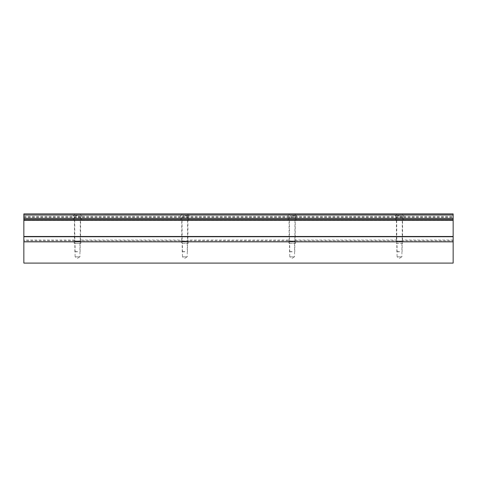 <?xml version="1.0" encoding="UTF-8"?>
<svg xmlns="http://www.w3.org/2000/svg" width="477" height="477" viewBox="0 0 477 477"><rect width="100%" height="100%" fill="white"/><g stroke="black" fill="none" stroke-linecap="round" stroke-linejoin="round"><path stroke-width="0.36" stroke-dasharray="2.38 1.79" d="M399.487 220.487L395.57 220.487L399.487 220.487M399.487 220.207L395.29 220.207L399.487 220.207M399.487 214.9L395.85 214.9L399.487 214.9M399.487 215.455L395.29 215.455L399.487 215.455M399.487 215.246L398.194 214.9L402.069 214.9L399.487 215.246M399.487 251.79L396.858 251.79L399.487 251.79M399.487 251.623L396.691 251.623L399.487 251.623M396.906 214.9L398.194 214.9L396.906 214.9L396.906 218.251L398.194 218.251L396.906 218.251M398.194 218.251L402.069 218.251L398.194 218.251L398.194 214.9L398.194 218.251M400.781 218.251L400.781 214.9L400.781 218.251M402.069 218.251L402.069 214.9M77.512 220.487L73.595 220.487L77.512 220.487M77.512 220.207L73.315 220.207L77.512 220.207M77.512 214.9L73.875 214.9L77.512 214.9M77.512 215.455L73.315 215.455L77.512 215.455M77.512 215.246L76.219 214.9L80.094 214.9L77.512 215.246M77.512 251.79L74.883 251.79L77.512 251.79M77.512 251.623L74.716 251.623L77.512 251.623M74.931 214.9L76.219 214.9L74.931 214.9L74.931 218.251L76.219 218.251L74.931 218.251M76.219 218.251L80.094 218.251L76.219 218.251L76.219 214.9L76.219 218.251M78.806 218.251L78.806 214.9L78.806 218.251M80.094 218.251L80.094 214.9M184.837 220.487L180.92 220.487L184.837 220.487M184.837 220.207L189.035 220.207L184.837 220.207M184.837 214.9L181.2 214.9L184.837 214.9M184.837 215.455L189.035 215.455L184.837 215.455M184.837 215.246L183.544 214.9L187.419 214.9L184.837 215.246M184.837 251.79L182.208 251.79L184.837 251.79M184.837 251.623L182.041 251.623L184.837 251.623M182.256 214.9L183.544 214.9L182.256 214.9L182.256 218.251L183.544 218.251L182.256 218.251M183.544 218.251L187.419 218.251L183.544 218.251L183.544 214.9L183.544 218.251M186.131 218.251L186.131 214.9L186.131 218.251M187.419 218.251L187.419 214.9M292.162 220.487L288.245 220.487L292.162 220.487M292.162 220.207L296.36 220.207L292.162 220.207M292.162 214.9L288.525 214.9L292.162 214.9M292.162 215.455L296.36 215.455L292.162 215.455M292.162 215.246L290.869 214.9L294.744 214.9L292.162 215.246M292.162 251.79L289.533 251.79L292.162 251.79M292.162 251.623L289.366 251.623L292.162 251.623M289.581 214.9L290.869 214.9L289.581 214.9L289.581 218.251L290.869 218.251L289.581 218.251M290.869 218.251L294.744 218.251L290.869 218.251L290.869 214.9L290.869 218.251M293.456 218.251L293.456 214.9L293.456 218.251M294.744 218.251L294.744 214.9M79.945 243.419L79.945 256.835L75.08 256.835L77.512 258.295L79.945 256.835L75.08 256.835L75.08 243.419L79.945 243.419L75.08 243.419M187.27 243.419L187.27 256.835L182.405 256.835L184.837 258.295L187.27 256.835L182.405 256.835L182.405 243.419L187.27 243.419L182.405 243.419M294.595 243.419L294.595 256.835L289.73 256.835L292.162 258.295L294.595 256.835L289.73 256.835L289.73 243.419L294.595 243.419L289.73 243.419M74.162 243.419L80.869 243.419L74.162 243.419L74.162 240.736C73.947 241.29 81.078 241.29 80.869 240.736C81.078 241.29 73.953 241.29 74.162 240.736L23.85 240.736L23.85 241.845L453.15 241.845L453.15 220.481M80.869 243.419L80.869 240.736L181.487 240.736C181.272 241.29 188.403 241.29 188.194 240.736C188.403 241.29 181.278 241.29 181.487 240.736L181.487 243.419L188.188 243.419L181.487 243.419M188.194 243.419L188.194 240.736L288.812 240.736C288.597 241.29 295.728 241.29 295.513 240.736C295.728 241.29 288.603 241.29 288.812 240.736L288.812 243.419L295.513 243.419L295.513 240.736L396.137 240.736C395.922 241.29 403.053 241.29 402.838 240.736C403.053 241.29 395.928 241.29 396.137 240.736L396.137 243.419L402.838 243.419L402.838 240.736L453.15 240.736L453.15 241.845M401.92 243.419L401.92 256.835L397.055 256.835L399.487 258.295L401.92 256.835L397.055 256.835L397.055 243.419L401.92 243.419L397.055 243.419M23.85 263.095L23.85 240.736M453.15 263.095L453.15 240.736M402.838 243.419L396.137 243.419M295.513 243.419L288.812 243.419M181.761 219.492L181.761 213.905L187.914 213.905L181.761 213.905L187.914 213.905L181.761 213.905L181.761 219.492L187.914 219.492L187.914 213.905L187.914 219.492L181.761 219.492M289.086 219.492L289.086 213.905L295.239 213.905L289.086 213.905L295.239 213.905L289.086 213.905L289.086 219.492L295.239 219.492L295.239 213.905L295.239 219.492L289.086 219.492M74.436 219.492L74.436 213.905L80.589 213.905L74.436 213.905L80.589 213.905L74.436 213.905L74.436 219.492L80.589 219.492L80.589 213.905L80.589 219.492L74.436 219.492M23.85 220.481L453.15 220.475L453.15 213.905L23.85 213.905L23.85 241.845L23.85 240.02L74.436 240.02L74.436 220.475L80.589 220.475L80.589 240.02C81.68 241.35 73.345 241.35 74.436 240.02C73.345 241.35 81.68 241.35 80.589 240.02L181.761 240.02L181.761 220.475L187.914 220.475L187.914 240.02C189.005 241.35 180.67 241.35 181.761 240.02C180.67 241.35 189.005 241.35 187.914 240.02L289.086 240.02C287.995 241.35 296.33 241.35 295.239 240.02C296.33 241.35 287.995 241.35 289.086 240.02L289.086 220.475L295.239 220.475L289.086 220.475M396.411 220.475L402.564 220.475L396.411 220.475L396.411 240.02C395.32 241.35 403.655 241.35 402.564 240.02C403.655 241.35 395.32 241.35 396.411 240.02L295.239 240.02L295.239 220.475M396.411 219.492L396.411 213.905L402.564 213.905L396.411 213.905L402.564 213.905L396.411 213.905L396.411 219.492L402.564 219.492L402.564 213.905L402.564 219.492L396.411 219.492M453.15 240.02L402.564 240.02L402.564 220.475M23.85 213.905L453.15 213.905L23.85 213.905M23.85 219.492L453.15 219.492M187.914 220.475L181.761 220.475M80.589 220.475L74.436 220.475M23.85 220.475L453.15 220.475M23.85 216.445L453.15 216.445M23.85 216.552L453.15 216.552M23.85 217.417L453.15 217.417M23.85 217.518L453.15 217.518M23.85 240.02L23.85 241.845M23.85 213.97L453.15 213.97M23.85 215.032L453.15 215.032M23.85 220.207L453.15 220.207L23.85 220.207M23.85 218.371L453.15 218.371M23.85 220.344L453.15 220.344M23.85 236.479L453.15 236.479M23.85 236.747L453.15 236.747M23.85 241.767L453.15 241.767M395.57 220.487L395.296 215.455L395.85 214.9M396.858 251.79L396.691 220.487M402.284 220.487L402.117 251.79M403.125 214.9L403.685 215.455L403.405 220.487M73.595 220.487L73.315 215.455L73.875 214.9M74.883 251.79L74.716 220.487M80.309 220.487L80.142 251.79M81.15 214.9L81.71 215.455L81.43 220.487M180.92 220.487L180.646 215.455L181.2 214.9M182.208 251.79L182.041 220.487M187.634 220.487L187.467 251.79M188.475 214.9L189.035 215.455L188.755 220.487M288.245 220.487L287.971 215.455L288.525 214.9M289.533 251.79L289.366 220.487M294.959 220.487L294.792 251.79M295.8 214.9L296.36 215.455L296.08 220.487"/><path stroke-width="0.72" d="M453.15 219.492L23.85 219.492L23.85 263.095L453.15 263.095L453.15 213.905L23.85 213.905L453.15 213.97M23.85 241.845L453.15 241.845M23.85 219.492L23.85 213.97M23.85 241.767L453.15 241.767M23.85 236.747L453.15 236.747M23.85 236.479L453.15 236.479M23.85 220.344L453.15 220.344M23.85 218.371L453.15 218.371M23.85 215.032L453.15 215.032"/></g></svg>
